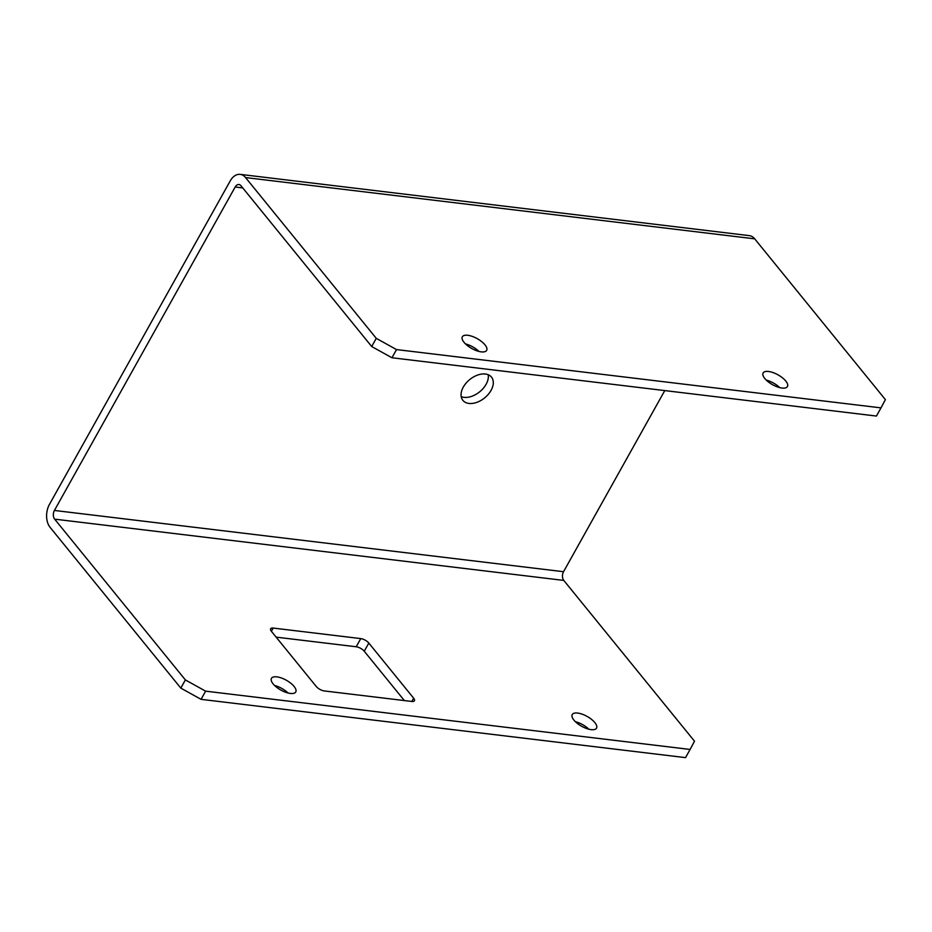 <?xml version="1.0" encoding="UTF-8"?>
<svg xmlns="http://www.w3.org/2000/svg" width="932" height="932" viewBox="0 0 932 932"><rect width="100%" height="100%" fill="white"/><g stroke="black" fill="none" stroke-linecap="round" stroke-linejoin="round"><path stroke-width="1.4" d="M414.425 700.759A6.501 2.633 -150.8 0 1 414.425 700.771A6.501 2.633 -150.8 0 1 411.897 701.47L324.289 690.938A6.501 2.633 -150.8 0 1 319.909 689.389A6.501 2.633 -150.8 0 1 316.251 686.476L271.422 631.337A6.501 2.633 -150.8 0 1 270.641 628.774A6.501 2.633 -150.8 0 1 270.641 628.762A6.501 2.633 -150.8 0 1 273.169 628.063L360.777 638.595A6.501 2.633 -150.8 0 1 365.158 640.144A6.501 2.633 -150.8 0 1 368.816 643.057L413.645 698.196A6.501 2.633 -150.8 0 1 414.425 700.759M404.36 700.573L364.249 651.235A6.501 2.633 29.2 0 0 360.591 648.322A6.501 2.633 29.2 0 0 356.21 646.773L276.14 637.139M230.227 180.913A16.473 10.741 96.9 0 1 237.765 174.494A16.473 10.741 96.9 0 1 240.176 174.366A16.473 10.741 96.9 0 1 245.559 177.569L376.272 338.351L371.705 346.529L240.992 185.748A6.244 4.066 -83.1 0 0 238.953 184.524A6.244 4.066 -83.1 0 0 238.033 184.571A6.244 4.066 -83.1 0 0 235.179 187.006L54.417 510.456A6.244 4.066 -83.1 0 0 53.334 515.07A6.244 4.066 -83.1 0 0 54.65 519.147L185.375 679.929L180.808 688.107L50.083 527.326A16.473 10.741 96.9 0 1 46.6 516.538A16.473 10.741 96.9 0 1 49.466 504.363L230.227 180.913M54.65 519.147L563.778 580.415A6.244 4.066 96.9 0 1 562.462 576.326A6.244 4.066 96.9 0 1 563.545 571.712L54.417 510.456M779.746 387.63A13.922 5.627 29.2 0 0 766.255 380.093M768.551 371.484A13.922 5.627 -150.8 0 1 782.437 377.798A13.922 5.627 -150.8 0 1 787.435 386.559A13.922 5.627 -150.8 0 1 782.03 388.062A13.922 5.627 -150.8 0 1 768.143 381.747A13.922 5.627 -150.8 0 1 763.133 372.986A13.922 5.627 -150.8 0 1 768.551 371.484M481.227 351.865A13.922 5.627 -150.8 0 1 467.351 345.551A13.922 5.627 -150.8 0 1 462.342 336.79A13.922 5.627 -150.8 0 1 467.759 335.287A13.922 5.627 -150.8 0 1 481.646 341.601A13.922 5.627 -150.8 0 1 486.644 350.362A13.922 5.627 -150.8 0 1 481.227 351.865M485.397 374.023A18.419 11.813 -39.1 0 1 491.479 377.111A18.419 11.813 -39.1 0 1 488.263 394.364A18.419 11.813 -39.1 0 1 468.959 403.44A18.419 11.813 -39.1 0 1 462.889 400.352A18.419 11.813 -39.1 0 1 466.093 383.099A18.419 11.813 -39.1 0 1 485.397 374.023M461.224 396.648A18.419 11.813 140.9 0 0 464.008 397.347A18.419 11.813 140.9 0 0 481.18 390.496A18.419 11.813 140.9 0 0 488.193 374.722M290.33 693.443A13.922 5.627 -150.8 0 1 276.454 687.129A13.922 5.627 -150.8 0 1 271.445 678.368A13.922 5.627 -150.8 0 1 276.862 676.865A13.922 5.627 -150.8 0 1 290.737 683.179A13.922 5.627 -150.8 0 1 295.747 691.952A13.922 5.627 -150.8 0 1 290.33 693.443M588.849 729.208A13.922 5.627 29.2 0 0 575.359 721.671M577.654 713.062A13.922 5.627 -150.8 0 1 591.529 719.376A13.922 5.627 -150.8 0 1 596.538 728.137A13.922 5.627 -150.8 0 1 591.121 729.639A13.922 5.627 -150.8 0 1 577.246 723.325A13.922 5.627 -150.8 0 1 572.236 714.564A13.922 5.627 -150.8 0 1 577.654 713.062M288.058 693.012A13.922 5.627 29.2 0 0 274.567 685.474M478.955 351.434A13.922 5.627 29.2 0 0 465.464 343.896M664.772 390.59L563.545 571.712M245.559 177.569L754.687 238.837A16.473 10.741 -83.1 0 0 749.293 235.633L240.176 174.366M371.705 346.529L391.953 357.76L396.519 349.582L376.272 338.351M396.519 349.582L880.996 407.878L876.429 416.056L391.953 357.76M754.687 238.837L885.4 399.618L880.996 407.878M563.778 580.415L694.503 741.196L690.099 749.456L205.623 691.16L185.375 679.929M690.099 749.456L685.533 757.634L201.056 699.338L205.623 691.16M180.808 688.107L201.056 699.338M273.169 628.063L271.375 631.279M356.21 646.773L360.777 638.595M235.179 187.006L242.763 187.926M368.816 643.057L364.249 651.235M411.816 701.47L413.645 698.196"/></g></svg>
